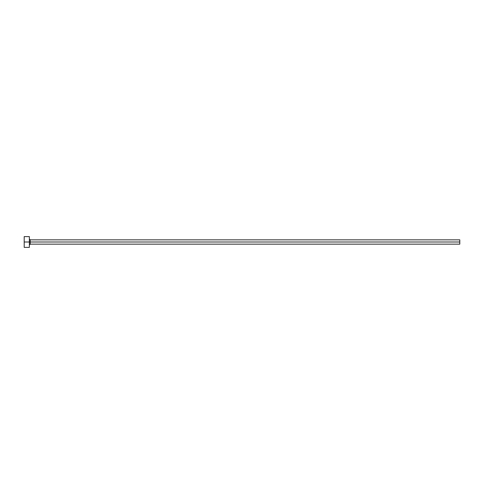 <?xml version="1.0" encoding="UTF-8"?>
<svg xmlns="http://www.w3.org/2000/svg" width="484" height="484" viewBox="0 0 484 484"><rect width="100%" height="100%" fill="white"/><g stroke="black" fill="none" stroke-linecap="round" stroke-linejoin="round"><path stroke-width="0.73" d="M24.2 247.378L24.2 236.622L24.2 242L459.8 242L459.8 244.154L459.8 242L30.226 242L30.226 239.846L30.226 242L24.2 242L24.2 247.378L29.367 247.378L29.367 236.622L29.367 247.378M29.367 245.013L30.226 244.154L30.226 242L30.226 244.154L459.8 244.154M459.8 242L459.8 239.846L459.8 242M459.8 239.846L30.226 239.846L29.367 238.987M24.2 236.622L29.367 236.622"/></g></svg>
